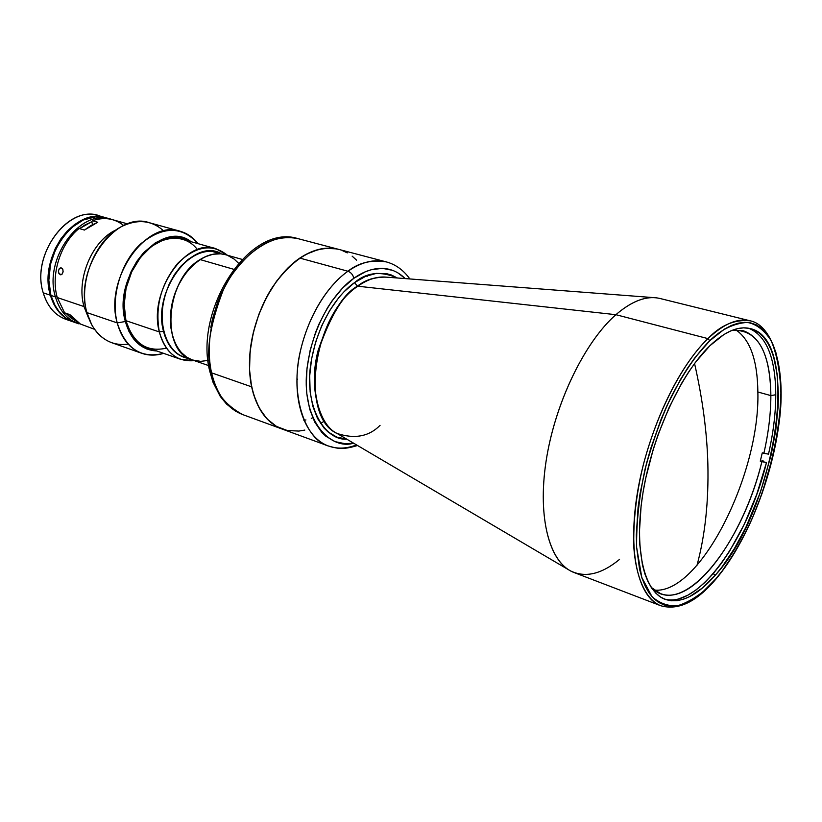 <?xml version="1.0" encoding="UTF-8"?>
<svg xmlns="http://www.w3.org/2000/svg" width="822" height="822" viewBox="0 0 822 822"><rect width="100%" height="100%" fill="white"/><g stroke="black" fill="none" stroke-linecap="round" stroke-linejoin="round"><path stroke-width="1.23" d="M707.865 464.029C707.023 432.393 702.594 398.886 694.559 363.519C702.594 398.886 707.023 432.393 707.865 464.029C708.728 501.543 705.112 535.307 697.005 565.331C705.112 535.307 708.728 501.543 707.865 464.029L707.865 464.029M192.399 359.974L186.728 357.19L180.902 352.135L176.175 345.291L172.754 336.928L170.791 327.341L170.401 316.932L171.582 306.123L174.326 295.365L178.487 285.09L183.912 275.75L190.365 267.715L197.568 261.304L205.223 256.752L213.011 254.245L220.635 253.823L225.423 254.686C217.296 252.488 208.85 254.121 200.085 259.567L233.612 269.267L200.085 259.567C165.294 279.418 160.362 351.929 192.369 359.964C174.85 354.169 165.674 327.084 172.98 299.907C180.08 272.678 201.976 251.984 220.635 253.823L212.312 251.47C193.632 249.6 171.747 270.181 164.677 297.276C157.413 324.341 166.65 351.323 184.21 357.138L192.327 359.944M346.761 439.154C325.574 440.931 303.575 407.322 311.035 362.276C318.515 318.381 341.058 291.8 354.539 282.624L357.488 286.148C343.195 293.906 330.074 315.381 318.104 350.552C308.312 386.813 318.844 425.919 337.554 433.728C318.844 425.919 308.312 386.813 318.104 350.552C330.074 315.381 343.195 293.906 357.488 286.148L354.539 282.624C366.489 272.339 380.761 270.798 397.375 277.99L391.395 275L386.597 273.664L376.332 273.387L365.502 276.398L354.539 282.624L343.904 291.882L338.859 297.554L329.571 310.695L321.7 325.779L315.597 342.158L311.548 359.122L309.699 375.931L310.141 391.858L312.802 406.232L317.549 418.48L324.135 428.149L328.019 431.899L336.773 437.099L346.761 439.154M386.73 277.178C375.294 276.675 365.543 279.665 357.488 286.148C365.543 279.665 375.294 276.675 386.73 277.178M304.828 430.07L298.859 431.077L287.258 430.502L276.5 426.423L267.027 418.912L259.269 408.164L253.577 394.56L251.604 386.833L211.573 372.839C205.366 354.261 209.24 326.683 223.214 290.094C239.459 254.543 274.877 230.992 298.006 238.647C274.558 233.951 252.385 246.22 231.485 275.462C212.939 303.739 204.935 343.319 211.573 372.839L209.702 370.969L211.573 372.839L251.604 386.833L249.549 369.931L250.083 351.672L253.238 332.869L258.868 314.323L266.749 296.865L276.5 281.258L287.69 268.157L299.814 258.087C274.651 275 253.669 314.127 250.052 351.991C246.384 389.875 260.214 421.183 282.1 429.033C266.883 423.135 256.711 409.068 251.604 386.833C245.305 356.84 253.618 316.398 272.288 287.412C293.3 257.42 315.381 244.73 338.541 249.323C326.324 246.22 313.418 249.138 299.814 258.087L347.942 271.239L299.814 258.087L306.061 254.317L318.597 249.415L324.752 248.326L336.547 248.861M356.522 444.897C346.637 448.761 337.277 449.131 328.43 446.007C306.914 438.301 293.598 406.52 297.667 367.753C301.674 329.026 322.892 288.779 347.942 271.239C333.66 281.083 311.148 306.298 300.523 350.408C289.55 395.361 305.455 440.017 328.43 446.007C337.4 448.401 341.777 450.24 357.539 445.503M353.573 443.161C331.615 450.261 301.808 422.642 306.75 370.969C312.339 320.57 338.818 288.152 353.85 278.298C352.987 274.764 351.025 272.411 347.942 271.239C351.025 272.411 352.987 274.764 353.85 278.298L342.589 288.08L332.15 300.729L327.382 307.973L319.039 323.95L315.556 332.489L310.151 350.254L307.017 368.235L306.287 385.652L306.832 393.923L309.668 409.12L314.713 422.056L321.7 432.249L325.82 436.194L335.088 441.65L345.394 443.767L353.573 443.161M654.168 297.656L386.186 277.137C375.12 276.932 365.677 279.963 357.858 286.22L357.858 286.22C312.905 315.216 299.465 417.257 337.092 433.461C354.662 439.246 368.986 436.544 380.062 425.354M619.541 559.392C601.488 574.28 585.089 578.092 570.345 570.807C547.842 558.796 537.187 512.918 546.866 456.395C556.484 399.934 585.552 341.14 615.904 314.692L357.858 286.22L615.904 314.692C584.689 341.849 554.953 403.263 546.127 460.957C537.198 518.723 549.908 563.645 574.075 572.533L660.621 605.691C638.088 597.46 627.392 551.644 637.584 491.71C647.674 431.848 677.708 367.475 707.968 338.623L615.904 314.692L707.968 338.623C690.778 354.837 661.874 395.608 643.421 464.358C636.156 494.176 632.991 522.206 633.916 548.459C636.495 581.113 647.428 600.337 660.621 605.691C678.109 610.777 696.46 602.012 715.674 579.387L715.798 578.873C705.708 591.08 693.583 599.875 679.455 605.249C669.868 606.934 660.734 604.108 652.062 596.772L641.787 577.434L636.629 547.298C636.331 522.463 639.197 496.169 645.239 468.417C652.658 441.702 661.186 418.059 670.844 397.488C685.25 369.612 698.71 351.682 709.776 340.74L707.968 338.623L709.776 340.74L694.898 357.755L687.582 368.102L680.462 379.538L667.166 405.215L661.145 419.169L650.747 448.452L646.493 463.454L640.112 493.262L638.057 507.708L636.32 534.886L636.629 547.298L639.547 569.163L642.095 578.39L645.321 586.374L649.164 593.052L653.582 598.385L658.525 602.341L663.919 604.92L669.694 606.112L675.807 605.948L682.188 604.458L688.754 601.683L702.255 592.487L715.798 578.873L722.456 570.591L735.269 551.5L741.321 540.855L752.5 517.839L762.179 493.128L773.286 454.576L778.074 429.012L780.561 404.496L780.9 392.885L779.708 371.421L776.019 352.987L773.235 345.137L769.854 338.315L765.878 332.612L761.336 328.091L756.271 324.834L750.702 322.902L744.681 322.327L738.259 323.159L731.488 325.42L724.439 329.108L709.776 340.74C721.069 329.509 733.573 323.395 747.28 322.399C756.209 323.981 764.131 330.002 771.036 340.452C776.831 353.902 780.119 371.38 780.9 392.885C780.006 438.558 765.529 489.933 749.417 524.672C737.149 549.312 725.939 567.386 715.798 578.873L715.664 579.397C745.523 544.359 770.717 482.493 778.516 426.895C787.147 371.698 773.656 325.378 750.096 320.796C734.632 319.244 720.586 325.183 707.968 338.623C723.771 323.776 737.807 317.826 750.096 320.796L660.138 298.52C646.955 295.334 632.21 300.729 615.904 314.692C630.443 302.167 643.832 296.537 656.079 297.811M709.9 345.723C724.994 331.42 738.413 325.707 750.147 328.564C802.334 339.712 775.403 509.65 715.695 574.773L713.064 573.818L715.695 574.773C697.303 595.919 680.431 604.119 665.101 599.351C643.688 591.583 633.587 548.079 643.236 491.227C652.791 434.458 681.191 373.311 709.9 345.723L723.987 334.482L730.758 330.906L737.272 328.697L743.458 327.855L749.253 328.358L754.617 330.187L759.518 333.28L763.895 337.595L767.738 343.051L771.005 349.597L773.697 357.128L777.283 374.842L778.455 395.495L778.136 406.685L775.763 430.317L771.149 454.967L760.442 492.152L745.862 527.334L734.467 548.428L722.117 566.81L715.695 574.773L702.646 587.833L689.658 596.628L683.339 599.269L677.205 600.666L671.338 600.779L665.789 599.598L660.621 597.08L655.884 593.237L651.651 588.079L647.972 581.627L644.9 573.931L642.465 565.043L639.701 544.02L639.413 532.081L641.109 505.992L643.081 492.131L645.794 477.921L653.295 449.161L658.001 434.941L669.036 407.681L681.777 383.042L688.61 372.047L695.618 362.101L709.9 345.723M386.186 277.137C377.082 276.274 367.64 279.305 357.858 286.22C343.719 293.927 330.66 315.134 318.659 349.853C308.753 385.641 318.597 424.974 337.092 433.461L570.345 570.807M405.256 278.596L397.581 272.627L392.813 270.376L382.415 268.342L371.215 269.739L365.441 271.743L353.85 278.298C366.684 268.897 387.881 261.601 405.256 278.596M338.541 249.323L386.258 261.889C371.277 259.608 358.505 262.732 347.942 271.239C361.475 261.951 374.246 258.838 386.258 261.889C395.649 264.427 403.52 270.119 409.849 278.946M366.931 275.812L367.187 276.377M654.271 590.104C699.728 594.83 760.175 474.294 757.863 392.002L770.861 395.598C770.831 413.61 768.508 432.855 763.895 453.323L762.282 452.84L760.278 461.183L761.881 461.676C743.55 537.29 693.285 606.924 660.477 593.576L651.178 587.36C681.89 620.086 741.845 545.921 761.881 461.676L766.505 462.488C747.897 539.088 697.529 610.16 663.755 598.786L664.433 598.991M748.729 328.255C766.505 335.664 775.516 357.827 775.773 394.755C775.701 413.302 773.286 433.091 768.519 454.145L763.895 453.323C768.508 432.855 770.831 413.61 770.861 395.598C770.101 350.532 757.103 328.81 731.868 330.434L743.047 330.66C761.234 337.061 770.502 358.711 770.861 395.598L775.773 394.755L770.861 395.598L757.863 392.002C757.494 360.396 750.198 339.722 735.978 329.961M768.519 454.145L762.282 452.84L760.278 461.183L763.114 460.854L760.278 461.183L766.505 462.488L756.733 494.371L744.136 524.6L729.33 551.593L721.336 563.389L713.064 573.818L704.639 582.706L696.172 589.877L687.788 595.22L679.619 598.58M159.345 331.934C148.083 292.211 186.019 237.609 215.806 248.645L227.406 255.252C212.199 243.178 195.605 245.922 177.634 263.451C160.989 284.042 154.896 306.873 159.345 331.934L163.486 331.225C152.162 291.204 192.708 237.63 220.82 253.392L211.11 251.1L203.394 251.861L195.564 254.707L187.919 259.567L180.789 266.266L174.459 274.548L169.209 284.073L165.263 294.461L162.787 305.281L161.872 316.059L162.55 326.375L164.801 335.797L168.489 343.956L173.463 350.521L179.494 355.289L187.837 358.392C175.744 355.772 167.626 346.72 163.486 331.225L159.345 331.934C165.366 352.597 177.018 362.163 194.311 360.632L181.015 359.42C170.318 355.423 163.095 346.268 159.345 331.934L126.013 320.703L159.345 331.934M50.399 295.232C38.141 257.42 75.162 206.692 105.617 217.727L99.215 216.648L90.995 217.214L82.714 219.864L74.679 224.509L67.24 231.003L60.694 239.089L55.331 248.45L51.375 258.683L49.001 269.39L48.293 280.107L50.399 295.232L43.227 292.817L50.399 295.232L53.8 304.099L58.629 311.579L64.671 317.384L72.942 321.792C62.02 317.734 54.499 308.887 50.399 295.232M105.617 217.727L98.363 215.683C67.866 204.657 30.907 255.139 43.227 292.817C30.198 253.104 71.463 201.205 101.928 216.936M69.459 320.323C56.708 317.251 47.964 308.086 43.227 292.817C47.357 306.431 54.889 315.258 65.822 319.316L72.901 321.772M55.454 296.937L57.026 296.67L55.454 296.937C43.237 259.033 80.299 208.13 110.744 219.166L111.648 219.433C81.193 207.236 43.052 258.529 55.454 296.937L50.933 295.417L55.454 296.937C59.687 311.045 67.496 320.005 78.861 323.837L77.956 323.539C67.044 319.491 59.544 310.624 55.454 296.937M92.537 224.601L91.807 221.724L85.005 224.92L79.549 228.629L91.807 221.724L92.403 220.738L97.756 222.259L84.44 230.057L79.087 228.495C60.499 243.25 50.543 274.753 57.263 297.554L83.998 306.555C75.922 279.141 92.393 240.271 116.292 229.821M77.956 323.539L73.477 321.977C62.554 317.929 55.043 309.072 50.933 295.417L48.837 280.281L50.532 264.181L55.875 248.614L61.239 239.253L71.411 227.704L83.258 220.019L95.681 216.823L106.213 217.892C75.706 206.846 38.685 257.594 50.933 295.417L54.334 304.284L59.163 311.764L65.205 317.569L72.213 321.505M94.54 329.314L74.884 321.957L80.135 323.786L69.849 314.62L64.589 312.812L57.263 297.554L64.589 312.812L69.849 314.62L74.627 319.84L80.135 323.786L74.884 321.957L74.71 320.488L65.996 313.295L71.267 318.258L74.946 320.118M50.789 295.17L55.341 306.154L50.789 295.17C42.58 268.404 58.578 230.674 82.251 220.491C58.578 230.674 42.58 268.404 50.789 295.17L50.789 295.17M90.79 217.522C63.561 221.652 41.028 264.612 50.604 295.108C52.711 302.517 56.06 308.64 60.653 313.47M324.248 421.172L320.539 423.536M342.075 250.453L347.285 252.888M352.135 256.145L356.584 260.173M303.893 420.35L305.938 419.929M311.271 418.336L312.699 417.782M211.573 372.839C216.926 394.724 227.314 408.647 242.737 414.607C224.55 404.743 214.152 390.82 211.573 372.839M233.838 272.144L232.061 274.599M229.133 278.977L220.964 294.06L217.594 302.157L212.477 319.008L210.781 327.588M297.543 379.178L296.917 379.939M127.636 223.903L112.573 219.68C106.12 217.892 99.4 218.251 92.403 220.738L97.756 222.259L90.954 225.485L84.44 230.057L79.087 228.495C60.499 243.25 50.543 274.753 57.263 297.554L83.998 306.555L86.906 312.607C77.843 281.843 96.174 238.02 122.879 225.927C138.579 218.858 152.204 220.532 163.763 230.961M60.715 274.805L59.061 273.736L58.403 271.219L59.215 268.743L60.982 267.746L62.595 268.815L63.14 271.322L62.369 273.798L60.715 274.805M60.263 274.723L61.044 274.774L58.773 273.192L58.475 270.53L59.605 268.311L61.023 267.746L62.852 269.349L63.058 272.01L62.01 274.24L60.263 274.723M116.786 229.482L115.768 230.068C92.115 240.815 75.994 279.357 83.998 306.555L88.324 317.467M117.217 322.902C104.034 278.956 146.408 218.909 180.162 231.249C187.241 233.273 193.211 237.414 198.081 243.672C181.868 225.783 162.592 225.968 140.254 244.247C120.7 262.691 110.559 297.389 117.217 322.902L125.355 321.515C111.802 276.079 161.307 217.994 191.105 241.719L184.323 238.37L180.439 237.353L172.25 236.962L163.784 238.791L155.368 242.819L143.593 252.673L136.781 261.406L131.16 271.486L126.958 282.48L124.358 293.947L123.454 305.404L124.297 316.367L128.674 330.906L133.483 338.787L139.545 344.86L146.614 348.918L156.797 350.984C141.292 350.018 130.811 340.195 125.355 321.515L117.217 322.902C125.663 348.744 141.137 358.906 163.629 353.357C156.057 355.71 148.782 355.7 141.826 353.316C129.794 348.805 121.594 338.664 117.217 322.902L86.906 312.607L117.217 322.902M180.162 231.249L149.46 222.752C115.491 210.422 73.405 269.256 86.906 312.607C91.386 328.153 99.678 338.191 111.782 342.723L141.826 353.316M197.424 249.58C183.357 230.951 154.444 235.78 137.613 261.427C129.064 274.414 124.584 288.686 124.173 304.232L125.982 321.104L131.448 334.451L133.986 338.13L139.956 344.12L146.922 348.117L153.683 349.905C140.028 347.593 130.79 337.996 125.982 321.104L126.013 320.703C133.267 343.411 146.758 352.556 166.465 348.138M125.982 321.104L124.122 304.459C124.543 288.748 129.075 274.332 137.706 261.211C153.601 240.178 170.349 233.386 187.94 240.825L184.077 239.192L176.268 237.722L168.027 238.431L163.835 239.613L151.525 246.353L140.47 257.409L131.705 271.825L126.074 288.286L124.122 305.239L125.982 321.104M128.201 344.171C112.768 346.113 100.623 339.702 91.787 324.926L86.906 312.607L83.998 306.555L88.612 317.97M91.807 221.724L92.403 220.738C104.219 216.751 114.648 218.354 123.711 225.526M74.884 321.957L74.71 320.488M207.976 360.447L200.681 361.361L192.369 359.964L208.675 365.605M200.681 361.361L193.406 360.293M227.776 255.478L234.198 259.125L238.514 263.215M225.423 254.686L242.038 259.382M209.785 371.339L213.021 382.271L220.265 396.43L226.533 404.064L235.339 411.051L242.737 414.607L328.43 446.007M215.806 248.645L177.049 237.774M181.015 359.42L147.97 347.912M106.172 217.881L110.744 219.166M209.702 370.979C193.848 309.278 249.939 222.896 298.006 238.647L338.479 249.313"/></g></svg>
